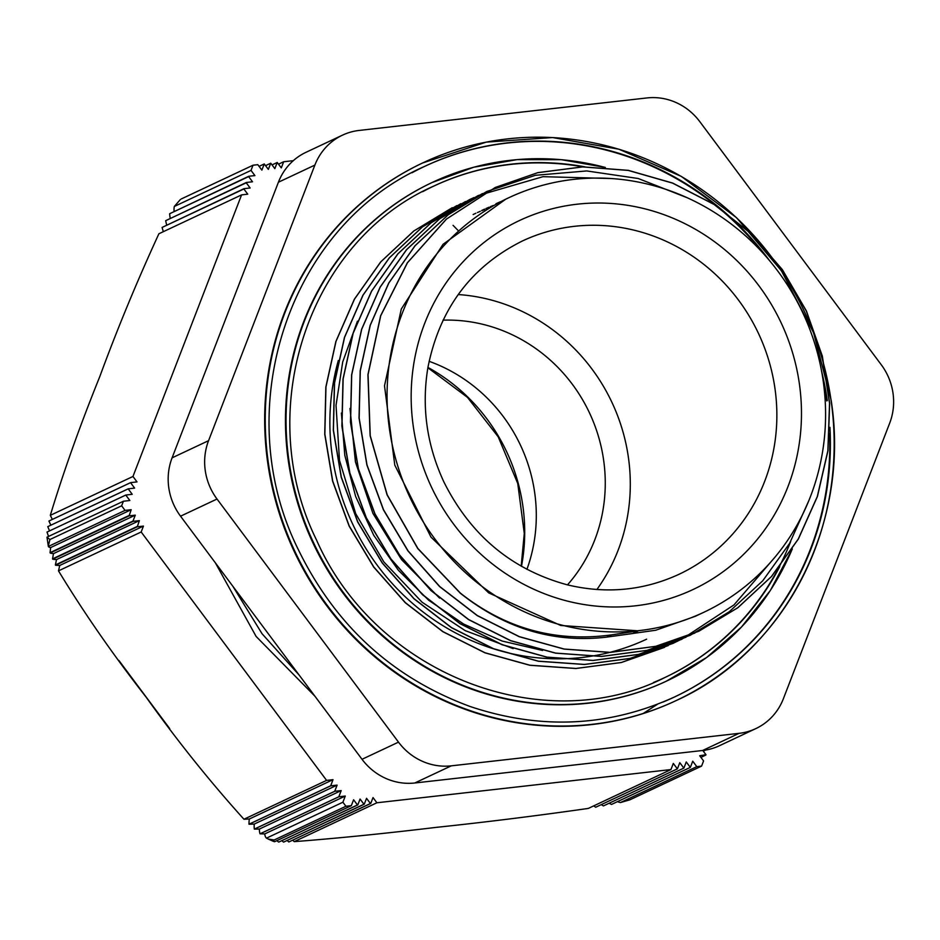 <?xml version="1.0" encoding="UTF-8"?>
<svg xmlns="http://www.w3.org/2000/svg" width="940" height="940" viewBox="0 0 940 940"><rect width="100%" height="100%" fill="white"/><g stroke="black" fill="none" stroke-linecap="round" stroke-linejoin="round"><path stroke-width="1.41" d="M225.165 320.258L204.779 373.098M215.389 562.884L256.127 636.462L314.888 696.176M643.16 713.495L657.26 704.401M232.873 586.302L262.037 633.713L299.108 675.026M611.541 634.864C555.646 642.549 505.227 628.602 460.295 593.034L460.177 593.093C504.874 628.625 553.731 643.301 606.746 637.12L611.541 634.864L638.331 630.846L632.608 633.536L606.746 637.097M456.911 205.578L413.929 230.911L380.841 261.825L354.509 299.108L336.003 341.385L325.957 386.963L324.852 434.115L332.701 481.033L349.187 525.895L373.768 566.961L405.41 602.693L442.975 631.645L485.028 652.76L529.913 665.215L575.962 668.457L621.411 662.477L668.258 645.557M465.464 201.571L422.495 226.869L389.43 257.795L363.087 295.078L344.581 337.343L334.546 382.933L333.418 430.085L341.291 476.991L357.764 521.865L382.333 562.931L414 598.651L451.553 627.626L493.594 648.718L538.491 661.184L584.539 664.427L629.988 658.423L673.075 643.36L681.488 639.177M473.971 197.576L431.061 222.839L398.008 253.765L371.664 291.059L353.146 333.301L343.135 378.902L341.984 426.055L349.856 472.961L366.353 517.834L390.899 558.901L422.577 594.609L460.118 623.608L502.172 644.687L547.068 657.142L593.105 660.409L638.554 654.381L686.047 637.202M482.478 193.57L439.638 218.809L406.573 249.723L380.254 287.029L361.7 329.27L351.713 374.86L350.573 422.025L358.434 468.931L374.943 513.792L399.477 554.882L431.155 590.567L468.707 619.566L510.737 640.657L555.646 653.1L601.682 656.39L647.12 650.351L690.23 635.299L729.205 611.799L762.751 580.767L789.6 543.39L808.659 501.044M687.281 197.764L638.213 178.506L586.713 170.939L535.377 175.298L486.791 191.478L448.216 214.79L415.139 245.681L388.843 282.999L370.278 325.24L360.29 370.83L359.162 417.995L366.988 464.901L383.532 509.75L408.054 550.852L439.732 586.537L477.297 615.524L519.315 636.639L564.223 649.047L610.272 652.36L655.697 646.32L698.796 631.257L737.9 607.698L771.505 576.514L798.389 538.984L817.424 496.473L827.999 450.624L829.656 403.225L822.324 356.06L806.391 310.94L782.35 269.627L751.225 233.637L714.212 204.427L672.699 183.077L628.343 170.351L582.823 166.862L537.915 172.608L495.368 187.436L446.512 219.043L407.466 262.742L380.724 315.746L368.045 374.637L370.231 435.655L387.21 494.851L417.865 548.478L460.306 593.023M452.234 207.705L413.706 231.052L380.641 261.978L354.333 299.261L335.862 341.537L325.828 387.115L324.747 434.257L332.607 481.174L349.104 526.024L373.697 567.067L405.34 602.787L442.905 631.727L484.946 652.83L529.819 665.273L575.868 668.505L621.305 662.524L664.498 647.378M460.812 203.686L422.272 227.01L389.231 257.948L362.911 295.242L344.428 337.507L334.417 383.097L333.312 430.238L341.197 477.132L357.682 521.994L382.263 563.037L413.929 598.745L451.482 627.709L493.524 648.788L538.409 661.243L584.445 664.486L629.882 658.482L676.965 641.48M473.913 197.6L469.53 199.609M469.483 199.621L430.908 222.921L397.867 253.847L371.535 291.142L353.017 333.395L343.018 378.985L341.878 426.137L349.751 473.043L366.248 517.905L390.805 558.971L422.483 594.679L460.024 623.667L502.066 644.746L546.962 657.201L592.999 660.468L638.448 654.44L681.535 639.388L733.976 604.914L775.136 556.95M611.259 178.53L543.003 176.673L478.108 195.579L439.521 218.867L406.456 249.77L380.136 287.088L361.595 329.329L351.607 374.919L350.456 422.084L358.316 468.978L374.825 513.851L399.359 554.929L431.037 590.626L468.59 619.625L510.62 640.716L555.528 653.147L601.577 656.449L647.014 650.398L694.895 633.043M486.897 191.431L448.11 214.849L415.022 245.739L388.725 283.058L370.16 325.299L360.173 370.889L359.045 418.053L366.882 464.947L383.414 509.809L407.937 550.899L439.615 586.595L477.179 615.582L519.197 636.697L564.106 649.105L610.154 652.419L655.58 646.368L698.69 631.304L737.783 607.745L771.388 576.572L798.272 539.043L817.307 496.52L827.882 450.683L829.538 403.284L822.218 356.107L806.273 310.987L782.233 269.674L751.107 233.696L714.095 204.474L672.582 183.124L628.226 170.41L582.718 166.921L537.798 172.666L495.251 187.483L446.394 219.102L407.349 262.789L380.606 315.805L367.928 374.696L370.125 435.714L387.092 494.91L417.748 548.537L460.189 593.081M341.396 413.036L344.792 455.289L355.673 496.555L373.756 535.33L398.407 570.31L428.711 600.272L463.714 624.101L502.125 641.045L542.639 650.457M349.986 408.43L355.461 462.01L372.921 513.381L401.521 559.582L439.568 598.087M500.221 201.83L496.825 203.369M614.255 636.086L655.779 630.235L695.212 616.334L703.79 612.304A229.066 217.023 64.8 0 0 823.17 380.782A229.066 217.023 64.8 0 0 508.857 197.706A229.066 217.023 64.8 0 0 409.922 497.342A229.066 217.023 64.8 0 0 703.79 612.304M505.767 199.162L443.046 244.306L401.298 309.013L384.507 385.788L394.788 465.112L431.002 537.128L488.683 592.881L560.734 625.476L638.331 630.846M481.703 210.489L484.605 209.15M485.968 208.539L488.929 207.258M490.304 206.683L493.288 205.472M473.126 214.52L475.899 213.239M477.45 212.546L480.328 211.3M481.774 210.701L484.723 209.503M486.156 208.939L489.141 207.811M513.146 648.612L465.241 630.646L422.072 602.199L383.814 561.861L355.708 513.675L339.505 460.424L336.027 405.328L342.701 361.982L357.435 321.198M453.068 225.341L453.632 225.929M453.985 226.27L454.748 227.057M455.183 227.504L456.135 228.467M456.664 229.019L457.804 230.183M596.888 589.521A184.146 174.464 64.8 0 0 611.928 402.367A184.146 174.464 64.8 0 0 458.203 294.549M646.602 639.188A229.066 217.023 -115.2 0 1 408.841 600.096A229.066 217.023 -115.2 0 1 338.329 360.478M342.465 135.16L305.982 152.315A59.244 56.13 64.8 0 0 278.404 182.231L314.877 165.088A59.244 56.13 -115.2 0 1 342.465 135.16A59.244 56.13 -115.2 0 1 359.209 130.425L647.002 97.936A59.244 56.13 -115.2 0 1 699.783 121.624L881.262 364.744A59.244 56.13 -115.2 0 1 889.71 423.082L783.396 698.69A59.244 56.13 -115.2 0 1 755.819 728.606A59.244 56.13 -115.2 0 1 739.075 733.341L702.591 750.496A59.244 56.13 64.8 0 0 719.347 745.761L755.819 728.606M314.877 165.088L208.562 440.684L172.091 457.839A59.244 56.13 64.8 0 0 180.539 516.189L217.023 499.034A59.244 56.13 -115.2 0 1 208.562 440.684M217.023 499.034L398.501 742.142L362.018 759.297A59.244 56.13 64.8 0 0 414.798 782.985L451.282 765.841A59.244 56.13 -115.2 0 1 398.501 742.142M451.282 765.841L739.075 733.341M675.884 700.7A297.193 281.577 -115.2 0 1 675.59 700.841A297.193 281.577 -115.2 0 1 294.326 551.698A297.193 281.577 -115.2 0 1 422.683 162.937A297.193 281.577 -115.2 0 1 422.977 162.796M702.591 750.496L414.798 782.985M362.018 759.297L180.539 516.189M172.091 457.839L278.404 182.231M582.953 166.862A271.531 257.255 64.8 0 0 433.892 186.038M664.956 677.482A271.531 257.255 64.8 0 0 790.693 541.464M666.636 681.042A275.479 260.991 -115.2 0 1 666.354 681.183A275.479 260.991 -115.2 0 1 312.95 542.932A275.479 260.991 -115.2 0 1 431.93 182.595A275.479 260.991 -115.2 0 1 432.212 182.454M826.742 400.887A293.245 277.829 64.8 0 0 823.182 380.876M763.233 253.389A293.245 277.829 64.8 0 0 424.645 166.38M674.192 697.127A293.245 277.829 64.8 0 0 829.644 433.587M443.022 320.164A157.979 149.672 -115.2 0 1 589.498 412.907A157.979 149.672 -115.2 0 1 567.49 584.88M526.917 569.358A157.979 149.672 64.8 0 0 429.098 361.312M705.646 750.061L703.308 751.166M273.517 841.418L268.346 839.091L274.186 839.984L273.517 841.418L274.633 841.711L351.337 805.65L353.593 799.775L357.47 804.957L278.839 842.052L357.799 804.922L360.067 799.047L363.945 804.229L283.739 842.064L364.274 804.193L366.541 798.307L370.419 803.5L288.991 841.899L370.748 803.465L373.015 797.567L376.893 802.772L294.208 841.641C337.119 838.339 384.437 833.58 436.148 827.376C485.898 822.136 536.611 815.814 588.299 808.423L670.948 769.566L673.31 763.421L677.364 768.85L595.713 807.237L677.411 768.838L679.784 762.681L683.838 768.109L603.433 805.921L683.885 768.109L686.259 761.952L690.324 767.381L611.529 804.428L690.36 767.381L692.733 761.212L696.798 766.652L620.388 802.572L629.847 799.834L701.581 766.112L703.578 760.93L699.712 755.748L705.975 754.726L702.791 750.473M705.846 755.055L700.923 757.37M174.1 211.383A55.296 17.296 51.9 0 1 174.323 206.459L251.027 170.399L254.905 175.58L248.759 176.274L169.67 213.721L248.642 176.603L252.519 181.784L246.374 182.478L165.71 220.665L246.245 182.795L250.122 187.976L243.977 188.682L162.103 227.433L243.859 188.987L247.737 194.18L241.58 194.886L158.895 233.766C137.134 281.025 117.418 328.671 99.746 376.705C79.912 425.844 63.438 472.056 50.314 515.332L132.963 476.474L137.017 481.903L130.59 482.631L48.939 521.019L130.566 482.678L134.62 488.095L128.192 488.835L47.787 526.635L128.181 488.871L132.235 494.299L125.807 495.039L47.012 532.075L125.784 495.075L129.849 500.503L123.41 501.243L47 537.163A55.296 5.405 171.7 0 0 47 537.21L48.304 546.14L49.914 539.537L47 537.163M166.697 225.013A55.296 17.296 51.9 0 1 165.71 220.665M170.234 218.268A55.284 17.284 51.9 0 1 169.67 213.721M163.36 231.663A55.331 17.308 51.9 0 1 162.103 227.433M128.921 515.578L50.055 552.661L50.654 547.562A55.296 5.405 -8.3 0 1 48.351 546.457L125.055 510.397L131.189 509.691L129.133 515.86L135.278 515.155L133.01 521.042L52.534 558.877L53.451 553.637A55.284 5.405 -8.3 0 1 50.173 552.99L129.133 515.86M131.189 509.691L50.654 547.562M137.099 526.518L55.39 564.928L56.506 559.582A55.296 5.405 -8.3 0 1 52.675 559.194L133.221 521.324L139.367 520.631L137.299 526.788L143.444 526.095L59.749 565.445A55.331 5.405 -8.3 0 1 55.542 565.234L137.299 526.788M139.367 520.631L56.506 559.582M135.278 515.155L53.451 553.637M143.444 526.095L141.176 531.993L58.492 570.862L59.749 565.445M278.593 842.04L276.807 840.689M283.469 842.064L281.8 840.654M288.721 841.911L287.123 840.466M294.208 841.641L292.657 840.184M259.088 166.38L264.246 163.948L261.872 170.117L257.807 164.676L253.025 165.217L251.027 170.399M278.51 164.183L283.668 161.75L281.295 167.907L277.241 162.479L274.821 168.636L270.767 163.208L268.346 169.376L264.246 163.948M265.562 165.64L270.72 163.219M272.036 164.911L277.194 162.491M48.539 536.446L47.012 532.075M50.854 525.19L48.927 521.066M52.346 519.409L50.314 515.332M49.55 530.889L47.776 526.67M342.9 802.22L266.49 838.151A55.296 11.891 114.1 0 1 264.739 833.921L260.063 833.827L338.846 796.791L345.274 796.051L342.9 802.22L345.92 806.261L351.337 805.65M345.274 796.051L264.739 833.921M334.734 791.28L254.329 829.092A55.296 11.891 114.1 0 1 254.246 824.075L249.041 824.239L330.68 785.852L337.107 785.123L334.734 791.28L341.185 790.587L338.823 796.756L260.028 833.803A55.284 11.891 114.1 0 1 259.37 829.057L254.364 829.115L334.757 791.316M337.107 785.123L254.246 824.075M330.645 785.805L248.994 824.204A55.331 11.903 114.1 0 1 249.312 819.01L243.954 819.245L326.603 780.388L333.019 779.659L330.68 785.852M333.019 779.659L249.312 819.01M341.185 790.587L259.37 829.057M620.388 802.572A55.296 17.296 51.9 0 1 617.462 801.656M603.433 805.921A55.296 17.296 51.9 0 1 601.283 804.628M595.713 807.237A55.331 17.308 51.9 0 1 593.728 805.874M611.529 804.428A55.284 17.284 51.9 0 1 609.144 803.254M174.323 206.459L180.398 199.492M181.303 198.939L253.025 165.217M293.304 160.67L283.668 161.75M49.914 539.537L121.648 505.814L125.055 510.397M123.41 501.243L121.648 505.814M241.58 194.886L132.963 476.474M268.346 839.091L266.49 838.151M274.186 839.984L345.92 806.261M243.954 819.245C209.749 781.305 177.167 740.638 146.182 697.221C113.188 654.91 83.954 612.798 58.492 570.862M141.176 531.993L326.603 780.388M696.798 766.652L701.581 766.112M376.893 802.772L670.948 769.566M774.924 388.22A184.146 174.464 -115.2 0 1 678.95 574.328C643.524 590.626 606.347 594.127 567.419 584.856C511.936 569.805 470.787 535.553 443.962 482.114C426.772 445.137 421.426 406.961 427.9 367.599C439.521 308.872 470.964 266.69 522.252 241.051A184.146 174.464 -115.2 0 1 774.924 388.22M799.329 383.45A203.886 193.17 64.8 0 0 484.817 241.85A203.886 193.17 64.8 0 0 534.825 589.709A203.886 193.17 64.8 0 0 799.329 383.45M779.718 566.655A271.531 257.255 -115.2 0 1 665.25 677.341A271.531 257.255 -115.2 0 1 653.453 682.511M422.659 191.689A271.531 257.255 -115.2 0 1 434.186 185.897A271.531 257.255 -115.2 0 1 584.798 166.826M605.09 167.402A275.479 260.991 64.8 0 0 432.506 182.325A275.479 260.991 64.8 0 0 313.525 542.662A275.479 260.991 64.8 0 0 666.93 680.913A275.479 260.991 64.8 0 0 792.185 549.172M829.95 427.348A293.245 277.829 -115.2 0 1 674.485 696.998A293.245 277.829 -115.2 0 1 662.7 702.192M411.99 172.772A293.245 277.829 -115.2 0 1 424.939 166.239A293.245 277.829 -115.2 0 1 769.778 260.921M821.56 371.03A293.245 277.829 -115.2 0 1 827.306 400.616M831.042 400.205A297.193 281.577 64.8 0 0 423.259 162.667A297.193 281.577 64.8 0 0 294.901 551.428A297.193 281.577 64.8 0 0 676.166 700.57A297.193 281.577 64.8 0 0 831.042 400.205M521.477 566.362A180.586 171.092 64.8 0 0 427.923 367.411M495.991 203.757L498.846 202.405M504.569 199.715L508.857 197.706M434.151 185.909L434.186 185.897C309.307 240.323 252.084 409.429 316.51 539.983C376.106 675.437 544.448 738.84 665.25 677.341M605.313 167.426L561.356 159.683L517.082 159.624L473.713 167.238L431.93 182.595M666.354 681.183L706.645 657.495L741.507 627.004L770.365 590.438L792.338 548.937M424.915 166.251L424.939 166.239C290.061 225.024 228.267 407.666 297.851 548.654C334.993 625.241 392.403 677.846 470.071 706.481C540.465 730.063 608.603 726.902 674.485 696.998M675.59 700.841L676.166 700.57C784.877 651.526 850.712 523.839 831.136 400.135L813.558 332.725L781.434 270.779L736.537 217.692L681.347 176.415L618.884 149.202L552.614 137.557L486.191 142.128L422.683 162.937M521.171 566.186L524.285 533.45L517.764 483.524L498.2 436.818L467.474 397.373L427.865 367.752M169.717 728.629L118.875 660.444"/></g></svg>
